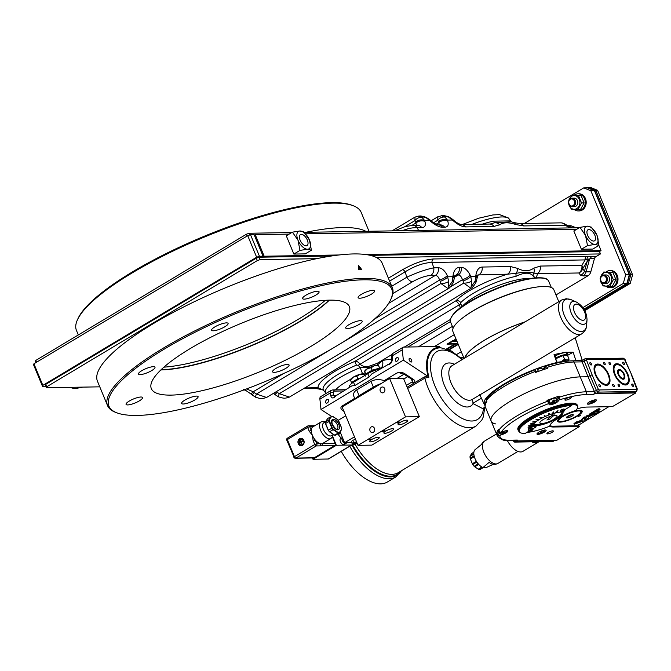 <?xml version="1.0" encoding="UTF-8"?>
<svg xmlns="http://www.w3.org/2000/svg" width="671" height="671" viewBox="0 0 671 671"><rect width="100%" height="100%" fill="white"/><g stroke="black" fill="none" stroke-linecap="round" stroke-linejoin="round"><path stroke-width="1.01" d="M397.056 361.107A2.063 1.317 119.9 0 1 395.848 361.224A2.063 1.317 119.9 0 1 395.739 358.784A2.063 1.317 119.9 0 1 397.903 357.651A2.063 1.317 119.9 0 1 398.339 359.295A2.063 1.317 119.9 0 1 397.056 361.107M335.919 395.445L333.697 395.479A2.139 1.241 173.8 0 0 330.677 395.605L330.384 392.887A5.351 2.718 -120.9 0 1 331.206 390.354L320.721 396.645A5.351 2.718 59.1 0 0 319.899 399.178L321.015 409.495L403.363 360.142L402.248 349.826A5.351 2.718 -120.9 0 1 403.07 347.293A5.351 2.718 -120.9 0 1 403.833 347.083L439.346 346.496L440.772 347.846L439.84 347.31A43.54 22.076 -120.9 0 0 427.989 376.381L403.363 360.142M390.329 363.254L371.877 373.873L369.134 376.968L367.775 373.697L353.525 382.235A10.711 2.592 157.5 0 0 349.65 386.228L349.968 387.008M343.351 390.967L334.351 391.118A3.212 1.627 -120.9 0 0 333.403 392.761L333.697 395.479L334.896 396.469L351.847 385.875L354.884 385.506L369.134 376.968M327.255 402.935A2.063 1.317 119.9 0 1 326.047 403.053A2.063 1.317 119.9 0 1 325.938 400.612A2.063 1.317 119.9 0 1 328.102 399.48A2.063 1.317 119.9 0 1 328.538 401.124A2.063 1.317 119.9 0 1 327.255 402.935M379.979 369.016A10.711 2.592 157.5 0 0 367.775 373.697M574.602 360.78L575.743 360.134A53.546 12.95 -22.5 0 1 579.476 360.696M537.765 369.855A2.139 0.52 -22.5 0 1 538.536 369.05A2.139 0.52 -22.5 0 1 540.532 368.22A2.139 0.52 -22.5 0 1 541.723 368.211A2.139 0.52 -22.5 0 1 541.732 368.253M484.688 405.099A53.546 12.95 -22.5 0 1 484.336 404.563A53.546 12.95 -22.5 0 1 505.456 383.225A53.546 12.95 -22.5 0 1 556.855 362.525L556.066 363.254M556.855 362.525L554.036 354.64A54.284 13.135 157.5 0 1 562.633 352.929L562.608 352.669A54.309 13.143 157.5 0 1 566.676 352.158L566.81 352.401A54.284 13.135 157.5 0 1 573.185 352.225L575.743 360.134M575.248 338.117L575.106 337.815A55.903 13.521 -22.5 0 1 575.248 338.117A55.903 13.521 -22.5 0 1 575.45 338.603L582.143 360.033M470.354 354.699L561.577 300.038A19.677 9.973 59.1 0 0 563.137 322.046A19.677 9.973 59.1 0 0 581.807 333.797L472.183 399.488A19.677 9.973 59.1 0 1 453.512 387.737A19.677 9.973 59.1 0 1 451.952 365.729L470.866 354.397M479.723 394.548L484.336 404.563M465.037 357.886A54.351 13.152 -22.5 0 1 466.53 354.816A54.351 13.152 -22.5 0 1 525.091 321.904M485.318 406.978L482.634 408.58L473.122 403.615L472.434 399.337M341.262 451.34A46.853 23.753 59.1 0 0 387.293 482.046L395.806 476.938L401.602 470.656M481.208 398.339L472.904 403.313M567.339 355.513L573.185 352.225M562.633 352.929A9.209 2.231 157.5 0 0 554.598 356.226M567.003 354.456A9.209 2.231 157.5 0 0 567.758 352.921A9.209 2.231 157.5 0 0 566.81 352.401M566.903 354.221A9.209 2.231 157.5 0 0 567.691 352.803M321.015 409.495L331.382 416.288M440.319 347.679L440.772 347.846A42.793 21.698 59.1 0 0 428.886 377.236L424.86 378.125L407.666 388.434M411.214 362.03A2.063 1.048 -120.9 0 1 409.411 360.461A2.063 1.048 -120.9 0 1 409.385 358.415A2.063 1.048 -120.9 0 1 411.34 359.648A2.063 1.048 -120.9 0 1 411.508 361.954A2.063 1.048 -120.9 0 1 411.214 362.03M428.886 377.236L427.989 376.389M355.018 399.203L353.927 396.569C352.98 393.944 353.911 391.73 356.712 389.926L370.962 381.38C374.871 379.316 379.291 379.065 384.24 380.633L396.158 373.487L397.618 372.799L400.377 372.757M380.969 383.661A10.711 2.592 157.5 0 0 373.344 387.133L359.094 395.672A10.711 2.592 157.5 0 0 355.227 399.086M386.454 380.365A10.711 2.592 157.5 0 0 384.24 380.633M391.453 356.93C391.277 355.194 391.789 353.994 392.971 353.34A5.351 2.718 59.1 0 0 392.149 355.882A2.139 1.241 -6.2 0 0 391.453 356.93L391.747 359.648A2.139 1.241 -6.2 0 1 392.443 358.591C392.141 362.701 390.455 364.697 387.377 364.588M389.851 363.43L389.817 363.439C391.059 362.634 391.705 361.367 391.747 359.648M411.021 378.771L412.564 381.573A2.139 1.359 46.3 0 0 414.158 383.032L407.171 387.251M343.703 405.989L342.193 406.014L342.185 406.903M412.564 381.573L412.162 379.509A2.139 1.275 -56.8 0 0 413.42 379.392C414.997 380.474 415.24 381.69 414.158 383.032L424.131 377.052L427.519 375.97M398.809 372.573L397.618 372.799M398.792 372.573L404.571 374.544A2.139 1.275 -56.8 0 0 405.838 374.426L413.42 379.392M342.193 406.014L354.665 398.348M334.259 396.695L335.139 396.1M558.792 301.707L553.843 289.755A54.619 13.21 157.5 0 0 519.497 290.946A54.619 13.21 157.5 0 0 466.16 315.362A54.619 13.21 157.5 0 0 452.925 331.558L464.072 358.465M525.351 321.745A54.619 13.21 157.5 0 0 478.129 344.265A54.619 13.21 157.5 0 0 464.777 358.046M586.831 187.838L587.452 187.469L594.581 190.379L629.583 274.867L627.217 283.472L584.055 309.339M584.793 310.648L630.22 283.422L632.585 274.816L597.593 190.329L590.455 187.419L588.652 187.444L595.789 190.363L587.452 187.469M597.593 190.329L595.789 190.363L630.782 274.842L595.789 190.363L594.581 190.379M632.585 274.816L630.782 274.842L628.417 283.456L630.782 274.842L629.583 274.867M630.22 283.422L628.417 283.456L584.357 309.851L628.417 283.456L627.217 283.472M567.263 355.513A7.926 1.921 157.5 0 0 567.263 355.093L566.467 353.172A7.926 1.921 -22.5 0 0 555.102 356.041L555.898 357.962L556.704 357.945M567.263 355.093A7.926 1.921 157.5 0 0 555.898 357.962M554.699 356.511L555.294 356.494M555.915 358.423L555.387 358.431M577.882 209.62L571.247 209.109L568.262 201.904L571.91 195.211L578.553 195.731L581.539 202.936L577.882 209.62L580.465 209.578L584.114 202.894L581.539 202.936M584.114 202.894L581.136 195.689L571.91 195.211M581.136 195.689L578.553 195.731M571.969 198.18L574.158 198.146A4.286 3.548 89 0 1 577.672 201.426A4.286 3.548 89 0 1 575.827 206.274A4.286 3.548 89 0 1 574.309 206.71L572.111 206.752A4.286 3.548 -91 0 0 575.584 202.407A4.286 3.548 -91 0 0 571.969 198.18A4.286 3.548 -91 0 0 568.874 204.361A4.286 3.548 -91 0 0 572.111 206.752M568.698 203.875A6.853 5.67 -91 0 0 576.775 208.572A6.853 5.67 -91 0 0 577.63 196.964A6.853 5.67 -91 0 0 568.656 201.174M463.619 357.391L461.195 357.425L463.745 357.685M463.795 357.802A6.853 5.67 -91 0 0 461.388 358.272M600.822 280.855A3.565 2.952 -91 0 0 603.523 282.843A3.565 2.952 -91 0 0 606.408 279.228A3.565 2.952 -91 0 0 603.397 275.714A3.565 2.952 -91 0 0 600.822 280.855M600.688 281.166A4.286 3.548 -91 0 0 603.925 283.556A4.286 3.548 -91 0 0 607.398 279.211A4.286 3.548 -91 0 0 603.783 274.984A4.286 3.548 -91 0 0 600.688 281.166M600.805 280.864A3.59 2.969 89 0 1 603.397 275.689A3.59 2.969 89 0 1 606.425 279.228A3.59 2.969 89 0 1 603.523 282.86A3.59 2.969 89 0 1 600.805 280.864M565.871 355.538A6.492 1.568 157.5 0 0 556.301 358.18A6.492 1.568 157.5 0 0 555.487 358.7M555.529 358.817L563.044 355.588L567.557 355.513L569.05 359.128L568.471 360.931M556.964 363.036L557.131 362.323L561.233 361.728A6.962 1.686 157.5 0 0 559.673 362.441M555.638 358.708L557.131 362.323M561.233 361.728L564.537 359.203L567.196 360.126A6.962 1.686 157.5 0 0 561.233 361.728M563.044 355.588L564.537 359.203M568.555 360.755L568.438 361.023A6.962 1.686 157.5 0 0 568.438 361.023A6.962 1.686 157.5 0 0 567.196 360.126L569.05 359.128M569.008 204.051A3.565 2.952 -91 0 0 571.709 206.039A3.565 2.952 -91 0 0 574.594 202.424A3.565 2.952 -91 0 0 571.591 198.91A3.565 2.952 -91 0 0 569.008 204.051A3.59 2.969 89 0 1 571.583 198.884A3.59 2.969 89 0 1 574.611 202.424A3.59 2.969 89 0 1 571.709 206.056A3.59 2.969 89 0 1 568.991 204.059M610.367 272.535L613.353 279.74L609.696 286.425L603.053 285.913L600.075 278.7L603.724 272.015L612.942 272.493L603.724 272.015M609.696 286.425L612.279 286.383L615.928 279.698L612.942 272.493M613.353 279.74L615.928 279.698M603.783 274.984L605.972 274.951A4.286 3.548 89 0 1 609.587 279.178A4.286 3.548 89 0 1 606.114 283.514L603.925 283.556M600.511 280.671A6.853 5.67 -91 0 0 607.725 285.796A6.853 5.67 -91 0 0 611.306 276.712A6.853 5.67 -91 0 0 603.497 273.089A6.853 5.67 -91 0 0 600.461 277.979M609.813 270.598L610.778 270.589A8.564 7.087 89 0 1 617.253 275.353A8.564 7.087 89 0 1 611.063 287.716L610.098 287.733A8.564 7.087 -91 0 0 616.288 275.37A8.564 7.087 -91 0 0 609.813 270.598A8.564 7.087 -91 0 0 606.064 271.973M605.93 286.19A8.564 7.087 -91 0 0 610.098 287.733M574.124 209.386A8.564 7.087 -91 0 0 578.285 210.929A8.564 7.087 -91 0 0 585.229 202.248A8.564 7.087 -91 0 0 577.999 193.802A8.564 7.087 -91 0 0 574.25 195.177M577.999 193.802L578.964 193.785A8.564 7.087 89 0 1 586.194 202.231A8.564 7.087 89 0 1 579.249 210.912L578.285 210.929M541.371 430.967L541.103 431.629A3.607 0.872 -22.5 0 1 540.927 431.696M542.394 430.589L541.547 432.652L541.103 431.629M543.2 430.346A3.506 0.847 -22.5 0 1 544.634 430.48A3.506 0.847 -22.5 0 1 541.547 432.652M541.203 431.034L540.365 433.063A3.506 0.847 -22.5 0 1 538.159 433.156A3.506 0.847 -22.5 0 1 538.167 432.921A3.506 0.847 -22.5 0 1 539.081 432.049M549.063 414.921A16.599 4.018 -22.5 0 1 552.099 413.873L553.776 411.96A21.958 5.309 157.5 0 0 553.39 412.078L553.365 412.028A21.958 5.309 -22.5 0 1 553.751 411.91L553.776 411.96M552.124 413.915L553.39 412.078M552.099 413.873L553.365 412.028M544.215 415.575L545.188 416.574L545.573 416.397L544.609 415.408A21.958 5.309 157.5 0 0 544.215 415.575L544.198 415.534A21.958 5.309 -22.5 0 1 544.592 415.357L545.557 416.356A16.599 4.018 -22.5 0 1 548.635 415.081L549.213 413.529A21.958 5.309 157.5 0 0 548.811 413.68L548.794 413.63A21.958 5.309 -22.5 0 1 549.188 413.479L549.213 413.529M548.66 415.131L548.811 413.68M548.635 415.081L548.794 413.63M539.845 417.681L541.883 418.167L540.205 417.496A21.958 5.309 157.5 0 0 539.845 417.681L539.82 417.63A21.958 5.309 -22.5 0 1 540.189 417.446L542.227 417.932A16.599 4.018 -22.5 0 1 545.146 416.532M535.911 419.878L538.922 419.828L536.23 419.685A21.958 5.309 157.5 0 0 535.911 419.878L535.894 419.828A21.958 5.309 -22.5 0 1 536.204 419.635L539.216 419.585A16.599 4.018 -22.5 0 1 541.807 418.142M532.623 422.051L536.448 421.472L532.875 421.866A21.958 5.309 157.5 0 0 532.623 422.051L532.606 422.009A21.958 5.309 -22.5 0 1 532.858 421.824L536.674 421.237A16.599 4.018 -22.5 0 1 538.821 419.828M530.149 424.106L534.762 422.847L530.325 423.938A21.958 5.309 157.5 0 0 530.149 424.106L530.124 424.055A21.958 5.309 -22.5 0 1 530.308 423.887L534.745 422.797A16.599 4.018 -22.5 0 1 536.339 421.489M528.614 425.917L533.437 424.382L528.706 425.775A21.958 5.309 157.5 0 0 528.614 425.917L528.589 425.867A21.958 5.309 -22.5 0 1 528.681 425.724L533.512 424.189A16.599 4.018 -22.5 0 1 534.493 423.04M532.875 428.819L536.188 426.831A16.599 4.018 -22.5 0 1 533.462 426.27L528.538 428.408L533.378 426.194A16.599 4.018 -22.5 0 1 533.118 425.833A16.599 4.018 -22.5 0 1 533.051 425.506L528.094 427.293A21.958 5.309 157.5 0 0 528.094 427.402L528.077 427.352A21.958 5.309 -22.5 0 1 528.077 427.242L533.051 425.339A16.599 4.018 -22.5 0 1 533.378 424.407M533.068 425.506L528.094 427.402M528.538 428.408A21.958 5.309 157.5 0 0 528.622 428.484L533.479 426.311M552.552 413.73A16.599 4.018 -22.5 0 1 555.378 412.942L558.062 410.778A21.958 5.309 157.5 0 0 557.71 410.862L557.693 410.811A21.958 5.309 -22.5 0 1 558.046 410.727L558.062 410.778M555.395 412.992L557.71 410.862M555.378 412.942L557.693 410.811M555.823 412.833A16.599 4.018 -22.5 0 1 560.73 412.12L560.839 412.061M571.818 405.477A31.596 7.641 157.5 0 0 537.723 415.961A31.596 7.641 157.5 0 0 519.27 431.57L518.876 430.606A31.596 7.641 -22.5 0 1 537.32 415.005A31.596 7.641 -22.5 0 1 571.424 404.521L571.818 405.477L564.546 409.838M519.27 431.57A31.596 7.641 157.5 0 0 525.099 433.474L529.159 431.042M533.059 425.305A16.599 4.018 157.5 0 0 535.785 425.875L536.188 426.831M499.149 432.359L496.691 433.567A53.546 12.95 -22.5 0 1 498.36 429.507L500.172 432.191A2.139 1.963 33.1 0 0 501.237 432.141A51.407 12.439 -22.5 0 1 549.138 403.439L549.037 404.387A4.982 1.208 157.5 0 0 549.054 404.554A4.982 1.208 157.5 0 0 553.332 404.059A4.982 1.208 157.5 0 0 558.146 401.216L558.918 400.033A51.407 12.439 -22.5 0 1 585.607 394.64A2.139 1.77 -91 0 0 586.395 391.772L580.239 376.892L588.039 376.758L580.239 376.892A53.546 12.95 157.5 0 0 522.441 394.657A53.546 12.95 157.5 0 0 491.172 421.103A53.546 12.95 -22.5 0 1 522.441 394.657A53.546 12.95 -22.5 0 1 580.239 376.892L574.074 362.005L581.832 361.879L580.876 360.05L582.705 360.025M495.575 423.904A53.546 12.95 -22.5 0 1 491.172 421.103L485.007 406.223L484.63 403.657L485.099 402.424A2.139 2.063 -173.7 0 1 485.98 401.803L486.701 401.535M542.134 369.226A4.982 1.208 157.5 0 0 544.231 367.616L545.003 366.433A2.139 0.688 72.4 0 1 545.146 366.307A2.139 0.688 72.4 0 1 545.338 366.324L547.251 367.322L547.645 368.278A53.546 12.95 157.5 0 0 535.466 372.514L535.223 369.83M484.764 404.764L485.158 405.729A53.546 12.95 -22.5 0 1 486.827 401.661L486.425 400.704C490.644 393.332 514.212 379.207 535.064 371.558M535.97 371.248A4.982 1.208 157.5 0 0 538.176 370.87M579.811 360.696L580.876 360.05M486.207 400.352L486.324 399.287C494.225 389.289 510.53 379.442 535.257 369.746M547.251 367.322C558.197 363.942 567.138 362.172 574.074 362.005A2.139 1.77 89 0 0 572.455 360.813L580.214 360.688A2.139 1.77 89 0 1 581.832 361.879M582.537 360.126L581.12 360.151M531.105 430.891A3.623 3.003 89 0 1 530.887 430.967A3.623 3.003 89 0 1 530.576 431.034A3.649 2.047 -91.6 0 1 530.434 431.067A3.665 3.665 0 0 1 529.042 431.017A2.248 0.545 -22.5 0 1 528.865 430.899L528.438 429.868A2.248 0.545 -22.5 0 1 529.251 429.029A2.248 0.545 -22.5 0 1 531.348 428.148A2.248 0.545 -22.5 0 1 532.598 428.14L533.026 429.18A2.248 0.545 -22.5 0 1 532.984 429.39A3.665 3.665 0 0 1 532.036 430.405A3.649 3.103 42.3 0 1 531.407 430.748A3.623 1.837 -120.9 0 1 531.197 430.866A3.623 1.837 -120.9 0 1 531.105 430.891L530.862 430.304M528.865 430.899A2.248 0.545 -22.5 0 1 529.679 430.061A2.248 0.545 -22.5 0 1 531.776 429.18A2.248 0.545 -22.5 0 1 533.026 429.18M531.726 430.01L531.902 430.421A3.623 1.837 59.1 0 0 532.204 430.27A3.649 3.103 42.3 0 1 532.036 430.405M530.392 430.623L530.509 430.908A3.623 1.837 -120.9 0 1 530.09 430.774A3.649 2.357 -60.9 0 0 530.493 430.564A3.649 2.357 -60.9 0 0 530.878 430.296A3.623 1.837 59.1 0 0 531.298 430.43A3.623 3.003 -91 0 0 531.717 430.002A3.649 1.3 33.3 0 0 532.313 429.994A3.623 3.003 89 0 1 531.902 430.421M530.576 431.034L530.568 430.522M530.434 431.067A3.649 2.047 -91.6 0 1 529.973 431.05A3.623 3.003 -91 0 0 530.509 430.908M550.262 403.615A3.506 0.847 -22.5 0 1 550.27 403.38A3.506 0.847 -22.5 0 1 553.34 401.409L552.468 403.523A3.506 0.847 -22.5 0 1 550.262 403.615L549.004 401.216A3.749 0.906 -22.5 0 1 549.012 400.964A3.749 0.906 -22.5 0 1 552.56 398.75A3.749 0.906 -22.5 0 1 555.932 398.348L556.737 400.939A3.506 0.847 -22.5 0 1 553.65 403.112L553.206 402.088A3.607 0.872 -22.5 0 1 553.03 402.155M553.34 401.409L552.912 400.319A3.607 0.872 -22.5 0 1 554.095 399.908L553.206 402.088M554.095 399.908L554.523 400.998L553.65 403.112M554.523 400.998A3.506 0.847 -22.5 0 1 556.737 400.939M562.726 411.935A16.188 3.917 -22.5 0 1 563.019 412.321A16.188 3.917 -22.5 0 1 553.558 420.323A16.188 3.917 -22.5 0 1 536.095 425.691A16.188 3.917 -22.5 0 1 533.168 424.835M582.621 419.207L581.958 420.834L574.309 424.189L573.973 423.376L581.623 420.012L582.285 418.385L585.062 416.725L585.397 417.547L582.621 419.207L582.285 418.385M598.23 408.832L589.104 414.301L589.448 415.114L598.574 409.645L598.23 408.832L599.723 408.807L600.059 409.62L596.477 411.768L599.195 411.726L598.859 410.912L597.886 410.929M608.798 406.71L577.555 425.783L553.223 426.186L553.558 426.999L579.291 426.639L556.896 440.235L515.932 440.914L517.358 440.059A2.139 1.77 89 0 1 516.595 440.285L508.836 440.411C504.785 441.275 500.952 439.799 497.337 435.991L497.094 434.523L498.813 435.521A2.139 2.063 -173.7 0 0 499.895 435.404L503.149 434.179A4.982 1.208 -22.5 0 0 507.897 430.916A4.982 1.208 -22.5 0 0 504.391 431.143L501.237 432.141M549.851 425.632A22.487 5.443 157.5 0 0 553.223 426.186M586.362 415.945L585.028 419.199L585.372 420.012L586.706 416.758L586.362 415.945L589.356 414.904M595.018 412.933L593.86 413.336M580.449 415.483L578.268 416.565L580.449 415.483M559.991 422.126A13.336 3.229 -22.5 0 1 557.534 421.321A13.336 3.229 -22.5 0 1 568.614 413.244A13.336 3.229 -22.5 0 1 582.168 411.122A13.336 3.229 -22.5 0 1 574.384 417.706A13.336 3.229 -22.5 0 1 559.991 422.126M556.167 399.111A4.982 1.208 157.5 0 0 556.955 398.339L559.178 396.125A53.546 12.95 157.5 0 0 546.991 400.361L547.972 400.235L548.979 402.675M594.8 393.651L594.162 391.638A2.139 1.77 89 0 1 593.374 394.506L594.8 393.651L635.756 392.971L612.355 406.643L586.815 407.071A22.487 5.443 157.5 0 0 577.077 408.849M519.203 431.419A31.797 7.691 157.5 0 1 547.15 410.593A31.797 7.691 157.5 0 1 577.245 408.505A31.797 7.691 157.5 0 1 576.003 410.409A22.487 5.443 157.5 0 0 549.767 426.135A22.487 5.443 157.5 0 0 553.558 426.999M577.614 405.938L577.278 405.125A32.124 7.767 157.5 0 0 544.626 410.233A32.124 7.767 157.5 0 0 517.928 429.708L518.264 430.522A32.124 7.767 -22.5 0 1 544.969 411.055A32.124 7.767 -22.5 0 1 577.614 405.938A32.124 7.767 -22.5 0 1 577.421 408.119A32.124 7.767 -22.5 0 1 577.328 408.312M570.719 397.081A3.481 0.839 157.5 0 0 567.356 398.046A3.481 0.839 157.5 0 0 564.957 399.715A3.481 0.839 157.5 0 0 568.471 399.396A3.481 0.839 157.5 0 0 571.18 397.14A3.481 0.839 157.5 0 0 570.719 397.081M552.711 430.824A3.481 0.839 157.5 0 0 549.348 431.788A3.481 0.839 157.5 0 0 546.949 433.458A3.481 0.839 157.5 0 0 550.463 433.139A3.481 0.839 157.5 0 0 553.172 430.883A3.481 0.839 157.5 0 0 552.711 430.824M595.571 399.815A4.957 1.199 157.5 0 0 590.228 401.451A4.957 1.199 157.5 0 0 587.335 403.9A4.957 1.199 157.5 0 0 592.367 403.112A4.957 1.199 157.5 0 0 596.485 400.109A4.957 1.199 157.5 0 0 595.571 399.815M545.213 429.994A4.957 1.199 157.5 0 0 539.87 431.638A4.957 1.199 157.5 0 0 536.976 434.078A4.957 1.199 157.5 0 0 542.009 433.29A4.957 1.199 157.5 0 0 546.127 430.287A4.957 1.199 157.5 0 0 545.213 429.994M526.76 432.476A31.797 7.691 157.5 0 0 549.767 426.135M519.287 431.621A32.124 7.767 -22.5 0 1 518.264 430.522M599.195 411.726L597.24 412.9L594.514 412.942L590.933 415.089L589.448 415.114M598.574 409.645L600.059 409.62M574.309 424.189L584.064 420.792L585.397 417.547M581.958 420.834L581.623 420.012M577.085 422.529L576.741 421.715M586.706 416.758L596.452 413.37L596.267 412.917M596.452 413.37L588.811 416.725L588.14 418.352L585.372 420.012M549.138 403.439L547.393 401.317C526.542 408.966 502.973 423.091 498.754 430.463L498.914 431.034M594.162 391.638L586.395 391.772C579.467 391.931 570.526 393.701 559.58 397.081L559.044 399.421A2.139 0.688 72.4 0 1 558.918 400.033M549.063 402.894L547.972 400.235M548.693 401.971A4.982 1.208 157.5 0 0 549.381 401.921M515.479 440.302L515.932 440.914M561.023 421.514A11.944 2.885 -22.5 0 1 559.446 421.313A11.944 2.885 -22.5 0 1 568.748 413.554A11.944 2.885 -22.5 0 1 580.809 412.464A11.944 2.885 -22.5 0 1 572.581 418.184A11.944 2.885 -22.5 0 1 561.023 421.514M559.446 421.313L557.71 420.658A13.336 3.229 -22.5 0 1 557.551 420.583M581.64 410.61A13.336 3.229 -22.5 0 1 581.572 410.778L580.809 412.464M571.457 414.737A2.357 0.57 -22.5 0 1 567.716 416.305A2.357 0.57 -22.5 0 1 567.666 416.305M567.473 416.448A2.676 0.646 -22.5 0 1 567.44 416.448A2.676 0.646 -22.5 0 0 571.717 414.678M567.079 417.882A3.749 0.906 -22.5 0 1 566.408 417.404A3.749 0.906 -22.5 0 1 569.503 415.383A3.749 0.906 -22.5 0 1 573.118 414.628A3.749 0.906 -22.5 0 1 571.524 416.431A3.749 0.906 -22.5 0 1 567.079 417.882M635.756 392.971L635.462 392.065M594.875 393.365L635.714 392.686M553.768 415.5A9.268 2.239 -22.5 0 1 552.384 420.08A9.268 2.239 -22.5 0 1 546.11 422.68L543.996 423.326A15.265 3.691 -22.5 0 1 541.245 424.08A15.265 3.691 -22.5 0 1 533.755 423.862M561.946 412.17L561.929 412.111A15.265 3.691 -22.5 0 1 561.946 412.17A15.265 3.691 -22.5 0 1 554.33 419.048L552.384 420.08M546.11 422.68A9.268 2.239 -22.5 0 1 544.433 423.133A9.268 2.239 -22.5 0 1 540.516 421.581A9.268 2.239 -22.5 0 1 551.076 416.137L546.966 420.08M553.147 413.546L551.076 416.137M551.185 415.928L553.852 415.424L554.263 413.235M553.248 413.521L551.235 416.003M551.21 416.054L547.125 419.761M553.852 415.424L549.775 419.165L547.142 419.794M591.73 400.788L591.461 401.451A3.607 0.872 -22.5 0 1 591.285 401.518M592.753 400.411L591.914 402.474L591.461 401.451M593.558 400.168A3.506 0.847 -22.5 0 1 595.001 400.302A3.506 0.847 -22.5 0 1 591.914 402.474M591.562 400.855L590.732 402.885A3.506 0.847 -22.5 0 1 588.526 402.977A3.506 0.847 -22.5 0 1 588.526 402.743A3.506 0.847 -22.5 0 1 589.448 401.87M502.982 431.587L502.109 433.701A3.506 0.847 -22.5 0 1 499.903 433.802L498.645 431.394A3.749 0.906 -22.5 0 1 498.654 431.143A3.749 0.906 -22.5 0 1 498.847 430.857M503.141 431.537L502.847 432.267A3.607 0.872 -22.5 0 1 502.671 432.334M504.139 431.218L503.292 433.29L502.847 432.267M504.844 431A3.506 0.847 -22.5 0 1 506.379 431.118A3.506 0.847 -22.5 0 1 503.292 433.29M499.903 433.802A3.506 0.847 -22.5 0 1 499.912 433.558A3.506 0.847 -22.5 0 1 502.973 431.587M562.784 411.91A3.623 3.003 89 0 1 562.558 411.986A3.623 3.003 89 0 1 562.248 412.061A3.649 2.047 -91.6 0 1 562.105 412.086A3.665 3.665 0 0 1 560.721 412.036A2.248 0.545 -22.5 0 1 560.545 411.919L560.109 410.887A2.248 0.545 -22.5 0 1 560.922 410.048A2.248 0.545 -22.5 0 1 563.019 409.167A2.248 0.545 -22.5 0 1 564.269 409.159L564.697 410.199A2.248 0.545 -22.5 0 1 564.655 410.409A3.665 3.665 0 0 1 563.707 411.424A3.649 3.103 42.3 0 1 563.086 411.768A3.623 1.837 -120.9 0 1 562.868 411.885A3.623 1.837 -120.9 0 1 562.784 411.91L562.541 411.323A3.623 1.837 59.1 0 0 562.969 411.449A3.623 3.003 -91 0 0 563.388 411.029L563.573 411.44A3.623 1.837 59.1 0 0 563.875 411.289A3.649 3.103 42.3 0 1 563.707 411.424M560.545 411.919A2.248 0.545 -22.5 0 1 561.359 411.08A2.248 0.545 -22.5 0 1 563.455 410.199A2.248 0.545 -22.5 0 1 564.697 410.199M563.388 411.029A3.649 1.3 33.3 0 0 563.984 411.013A3.623 3.003 89 0 1 563.573 411.44M562.063 411.642L562.181 411.927A3.623 1.837 -120.9 0 1 561.761 411.793A3.649 2.357 -60.9 0 0 562.164 411.583A3.649 2.357 -60.9 0 0 562.55 411.315M562.248 412.061L562.239 411.541M562.105 412.086A3.649 2.047 -91.6 0 1 561.652 412.069A3.623 3.003 -91 0 0 562.181 411.927M533.864 441.778L533.118 442.223L532.665 441.795M533.118 442.223A15.265 7.733 59.1 0 0 537.848 442.114L538.545 441.703M615.164 374.46A10.786 5.469 59.1 0 0 623.057 383.544A10.786 5.469 59.1 0 0 628.467 380.189A10.786 5.469 59.1 0 0 619.501 365.217A10.786 5.469 59.1 0 0 615.164 374.46M624.29 374.309A5.46 2.768 -120.9 0 1 624.03 379.048A5.46 2.768 -120.9 0 1 618.847 375.785A5.46 2.768 -120.9 0 1 618.419 369.671A5.46 2.768 -120.9 0 1 624.29 374.309M624.835 359.547L631.445 374.292L624.34 359.077L586.387 359.715A1.61 1.325 89 0 0 584.6 358.985A2.139 1.082 59.1 0 0 584.298 359.069A2.139 1.082 59.1 0 0 584.173 360.881L590.019 375.575L588.039 376.758L594.363 391.445A2.139 1.082 59.1 0 0 596.343 393.298L634.296 392.661A2.139 1.082 -120.9 0 0 634.607 392.577A2.139 1.082 -120.9 0 0 634.825 392.35M588.039 376.758L582.193 362.063A2.139 1.082 -120.9 0 1 582.319 360.26L585.171 358.817L623.133 358.188A1.61 1.325 89 0 1 624.34 359.077M614.561 374.468A11.86 6.014 59.1 0 0 627.318 384.533A11.86 6.014 59.1 0 0 626.378 371.264A11.86 6.014 59.1 0 0 615.122 364.185A11.86 6.014 59.1 0 0 614.561 374.468M624.03 364.479A1.308 0.663 59.1 0 0 624.223 364.428A1.308 0.663 59.1 0 0 624.114 362.961A1.308 0.663 59.1 0 0 622.873 362.172A1.308 0.663 59.1 0 0 622.889 363.481A1.308 0.663 59.1 0 0 624.03 364.479M610.316 364.705A1.308 0.663 59.1 0 0 610.509 364.655A1.308 0.663 59.1 0 0 610.4 363.187A1.308 0.663 59.1 0 0 609.159 362.407A1.308 0.663 59.1 0 0 609.176 363.707A1.308 0.663 59.1 0 0 610.316 364.705M608.698 374.569A11.86 6.014 -120.9 0 1 608.136 384.852A11.86 6.014 -120.9 0 1 596.88 377.773A11.86 6.014 -120.9 0 1 595.94 364.504A11.86 6.014 -120.9 0 1 608.698 374.569M591.134 365.024A1.308 0.663 -120.9 0 1 589.985 364.026A1.308 0.663 -120.9 0 1 589.968 362.726A1.308 0.663 -120.9 0 1 591.218 363.506A1.308 0.663 -120.9 0 1 591.319 364.974A1.308 0.663 -120.9 0 1 591.134 365.024M604.848 364.798A1.308 0.663 -120.9 0 1 603.699 363.799A1.308 0.663 -120.9 0 1 603.682 362.491A1.308 0.663 -120.9 0 1 604.932 363.279A1.308 0.663 -120.9 0 1 605.032 364.747A1.308 0.663 -120.9 0 1 604.848 364.798M632.124 384.013A1.308 0.663 -120.9 0 1 633.273 385.011A1.308 0.663 -120.9 0 1 633.29 386.311A1.308 0.663 -120.9 0 1 632.04 385.531A1.308 0.663 -120.9 0 1 631.939 384.064A1.308 0.663 -120.9 0 1 632.124 384.013M618.41 384.24A1.308 0.663 -120.9 0 1 619.559 385.238A1.308 0.663 -120.9 0 1 619.576 386.546A1.308 0.663 -120.9 0 1 618.327 385.758A1.308 0.663 -120.9 0 1 618.226 384.29A1.308 0.663 -120.9 0 1 618.41 384.24M599.22 384.558A1.308 0.663 59.1 0 0 599.035 384.609A1.308 0.663 59.1 0 0 599.144 386.077A1.308 0.663 59.1 0 0 600.386 386.865A1.308 0.663 59.1 0 0 600.369 385.557A1.308 0.663 59.1 0 0 599.22 384.558M612.942 384.332A1.308 0.663 59.1 0 0 612.749 384.382A1.308 0.663 59.1 0 0 612.858 385.85A1.308 0.663 59.1 0 0 614.099 386.639A1.308 0.663 59.1 0 0 614.082 385.33A1.308 0.663 59.1 0 0 612.942 384.332M626.907 384.743A11.86 6.014 59.1 0 0 628.4 381.245L628.467 380.189M619.501 365.217L618.536 364.789A11.86 6.014 59.1 0 0 614.745 364.454M608.094 374.577A10.786 5.469 -120.9 0 1 609.276 380.507A10.786 5.469 -120.9 0 1 602.256 382.965A10.786 5.469 -120.9 0 1 594.833 370.577A10.786 5.469 -120.9 0 1 600.31 365.544A10.786 5.469 -120.9 0 1 608.094 374.577M634.296 392.661L636.276 391.478L598.322 392.107A2.139 1.082 -120.9 0 1 596.343 390.262L590.019 375.575L592.107 374.846L586.387 359.715M609.276 380.507L609.209 381.564A11.86 6.014 -120.9 0 1 607.716 385.062M595.563 364.772A11.86 6.014 -120.9 0 1 599.346 365.108L600.31 365.544M624.173 376.733A4.395 2.223 -120.9 0 1 621.312 377.731A4.395 2.223 -120.9 0 1 618.293 372.69A4.395 2.223 -120.9 0 1 620.524 370.644A4.395 2.223 -120.9 0 1 623.686 374.317A4.395 2.223 -120.9 0 1 624.173 376.733L624.097 377.781A5.46 2.768 -120.9 0 1 623.594 379.216M618.058 369.973A5.46 2.768 -120.9 0 1 619.559 370.207L620.524 370.644M538.805 441.694A15.525 7.876 -120.9 0 1 537.991 442.34A15.525 7.876 -120.9 0 1 531.751 441.812M507.268 440.402A15.525 7.876 59.1 0 0 522.944 451.357L537.991 442.34M496.49 433.936L484.521 441.115A13.009 6.601 59.1 0 0 483.967 441.526A13.009 6.601 59.1 0 0 485.544 455.668A13.009 6.601 59.1 0 0 497.27 463.728A13.009 6.601 59.1 0 0 497.89 463.435L517.962 451.407M493.11 464.416L486.366 467.486L482.969 467.536L489.125 462.361A12.632 6.408 59.1 0 0 495.508 464.34L497.27 463.728M483.967 441.526L482.692 442.692A12.665 6.416 59.1 0 0 481.635 444.345L475.034 449.721A10.56 5.351 -120.9 0 1 475.185 449.595M482.969 467.536A10.56 5.351 -120.9 0 1 475.185 459.006A10.56 5.351 -120.9 0 1 475.034 449.721M472.149 453.21A2.139 1.082 59.1 0 0 471.99 453.269A2.139 1.082 59.1 0 0 471.805 453.453L470.195 455.903A2.139 1.082 59.1 0 0 470.044 456.406A9.1 4.613 59.1 0 0 470.145 458.226A2.139 1.082 59.1 0 0 470.354 458.972L472.342 463.77A2.139 1.082 59.1 0 0 472.745 464.508A9.1 4.613 59.1 0 0 474.154 466.311A2.139 1.082 59.1 0 0 474.707 466.806L478.306 469.163A2.139 1.082 59.1 0 0 478.859 469.39A9.1 4.613 59.1 0 0 480.168 469.373A2.139 1.082 59.1 0 0 480.327 469.306A2.139 1.082 59.1 0 0 480.461 469.197M474.154 466.311L478.113 463.938A2.139 1.082 59.1 0 0 478.666 464.433L478.817 464.533M478.113 463.938A9.1 4.613 -120.9 0 1 476.704 462.134L472.745 464.508M475.949 460.558L476.301 461.396A2.139 1.082 59.1 0 0 476.704 462.134M470.145 458.226L474.103 455.861A2.139 1.082 59.1 0 0 474.28 456.515M419.35 416.649L403.447 378.251L389.608 378.478L342.101 406.953L358.004 445.351L371.843 445.125L419.35 416.649L405.519 416.884L358.004 445.351M370.719 439.128L370.778 439.279C369.822 439.086 369.453 439.245 369.679 439.765L371.08 438.951M370.065 439.555L370.518 439.295L370.065 439.555M369 439.799L369.646 439.69M382.478 431.805L384.944 430.371L382.453 431.738M405.854 422.411A5.209 1.258 -22.5 0 1 400.998 424.449A5.209 1.258 -22.5 0 1 398.121 424.449A5.209 1.258 -22.5 0 1 402.449 421.296A5.209 1.258 -22.5 0 1 407.742 420.465A5.209 1.258 -22.5 0 1 405.854 422.411M391.604 430.95A5.209 1.258 -22.5 0 1 386.748 432.988A5.209 1.258 -22.5 0 1 383.862 432.996A5.209 1.258 -22.5 0 1 388.199 429.834A5.209 1.258 -22.5 0 1 393.491 429.004A5.209 1.258 -22.5 0 1 391.604 430.95M377.354 439.497A5.209 1.258 -22.5 0 1 372.497 441.535A5.209 1.258 -22.5 0 1 369.612 441.535A5.209 1.258 -22.5 0 1 373.94 438.381A5.209 1.258 -22.5 0 1 379.241 437.551A5.209 1.258 -22.5 0 1 377.354 439.497M397.718 422.495L397.76 422.604C398.817 421.799 399.32 421.665 399.27 422.193L397.903 422.663C396.888 423.107 396.905 423.166 397.937 422.847L397.039 422.898L397.693 422.562M399.01 422.218L398.339 422.504L399.01 422.218M398.926 422.034L397.903 422.663C396.888 423.107 396.905 423.166 397.937 422.847M357.131 443.237L353.374 443.296L352.879 442.248A3.607 0.872 -22.5 0 1 353.827 441.677L354.33 442.734L356.905 442.684M357.148 443.288A3.506 0.847 -22.5 0 1 353.198 444.538A3.506 0.847 -22.5 0 1 352.56 444.345A3.506 0.847 -22.5 0 1 353.374 443.296M354.087 442.223L352.879 442.248M354.33 442.734A3.506 0.847 -22.5 0 1 356.536 441.803M352.56 444.345L351.302 441.937A3.749 0.906 -22.5 0 1 355.479 439.253M341.128 438.255L338.285 434.607L338.234 433.651M340.356 432.485A7.926 4.018 59.1 0 0 340.566 433.047L340.717 433.407A7.926 4.018 59.1 0 0 340.969 433.969M338.285 434.607L340.574 433.231M340.096 431.847L344.6 442.734L354.473 436.821M343.216 439.379A3.212 1.627 59.1 0 0 343.644 440.419M346.051 442.709A3.212 1.627 59.1 0 0 346.706 442.701L344.6 442.734M346.043 443.422L344.148 444.563A3.481 1.761 -120.9 0 1 340.843 442.483A3.481 1.761 -120.9 0 1 340.566 438.591L342.428 437.475A3.481 1.761 59.1 0 0 342.764 441.384A3.481 1.761 59.1 0 0 346.043 443.422A3.481 1.761 59.1 0 0 346.488 442.843M346.739 442.692L345.909 443.195A3.212 1.627 -120.9 0 1 342.898 441.35A3.212 1.627 -120.9 0 1 342.529 437.735M351.654 442.617L346.706 442.701M345.766 415.794L338.226 420.306M373.344 432.267A2.944 2.432 89 0 1 372.296 432.569A2.944 2.432 89 0 1 369.813 429.666A2.944 2.432 89 0 1 372.204 426.681A2.944 2.432 89 0 1 374.611 428.937A2.944 2.432 89 0 1 373.344 432.267M383.586 392.577A2.944 2.432 89 0 1 382.545 392.879A2.944 2.432 89 0 1 380.054 389.977A2.944 2.432 89 0 1 382.445 386.991A2.944 2.432 89 0 1 384.86 389.247A2.944 2.432 89 0 1 383.586 392.577M389.608 378.478L405.519 416.884M397.828 422.47C396.813 422.915 396.821 422.973 397.861 422.663C396.821 422.973 396.813 422.915 397.828 422.47M369.981 439.362L370.442 439.102M379.157 368.907A7.138 1.728 157.5 0 0 372.48 370.409A7.138 1.728 157.5 0 0 366.693 374.066M380.105 368.941L378.612 365.636L379.534 368.169L372.128 370.157L365.729 373.999L366.106 374.695M379.534 368.169L379.979 368.983M378.612 365.636L374.401 365.712L371.13 367.742L367.498 368.622A7.498 1.812 -22.5 0 1 374.401 365.712A7.498 1.812 -22.5 0 1 377.253 365.234A7.498 1.812 -22.5 0 1 378.243 365.36L378.486 365.452M372.128 370.157L371.13 367.742M364.663 371.273L364.823 370.912A7.498 1.812 -22.5 0 1 367.498 368.622L364.798 371.466M365.729 373.999L364.73 371.583M366.207 374.636A7.867 1.904 -22.5 0 1 372.715 370.568A7.867 1.904 -22.5 0 1 380.021 368.991M360.26 378.201A7.138 1.728 157.5 0 0 352.434 382.604M360.671 377.949L357.878 378.704L351.478 382.537L351.881 383.284M365.292 376.146L364.361 374.183L360.151 374.25L356.871 376.288L353.24 377.161A7.498 1.812 -22.5 0 1 360.151 374.25A7.498 1.812 -22.5 0 1 362.994 373.772A7.498 1.812 -22.5 0 1 363.984 373.898L364.227 373.99M357.878 378.704L356.871 376.288M364.361 374.183L364.781 375.492M350.413 379.82L350.572 379.45A7.498 1.812 -22.5 0 1 353.24 377.161L350.547 380.004M351.478 382.537L350.472 380.121M351.864 383.326A7.867 1.904 -22.5 0 1 359.253 378.805M376.23 386.496A7.498 1.812 157.5 0 0 375.148 387.1A7.498 1.812 157.5 0 0 374.217 387.704M361.979 395.043A7.498 1.812 157.5 0 0 360.897 395.647A7.498 1.812 157.5 0 0 359.958 396.251M312.988 459.266L328.203 459.014L351.562 445.016L336.347 445.267L312.988 459.266L312.443 457.957M351.562 445.016A3.212 1.627 59.1 0 0 352.023 444.89L328.664 458.889A3.212 1.627 -120.9 0 1 328.203 459.014M352.023 444.89A3.212 1.627 59.1 0 0 352.476 444.194M332.699 436.477L336.347 445.267M332.455 436.955L335.156 443.472A1.61 1.325 89 0 1 334.561 445.619L314.288 457.765A1.61 1.325 89 0 1 313.718 457.932L295.374 458.243A1.61 1.325 -91 0 0 295.945 458.075L314.288 457.765M333.16 434.674L332.648 436.595L330.971 438.49L322.734 443.422A9.637 4.89 -120.9 0 1 322.122 443.682A9.637 4.89 -120.9 0 1 320.512 443.716A9.637 4.89 -120.9 0 1 315.244 440.008A9.637 4.89 -120.9 0 1 312.367 435.244L309.197 431.185L311.285 430.455A9.637 4.89 -120.9 0 1 312.82 426.89L321.057 421.95L323.481 421.363L325.452 421.816M334.561 445.619L316.217 445.93A1.61 1.325 -91 0 0 316.804 443.774L315.244 440.008L313.156 440.73L312.367 435.244A9.637 4.89 -120.9 0 1 311.285 430.455L309.725 426.689A1.61 1.325 -91 0 0 307.947 425.959A1.61 0.814 -120.9 0 0 307.712 426.018L287.44 438.163A1.61 0.814 -120.9 0 1 287.674 438.104M298.268 443.69A3.749 3.103 -91 0 0 301.103 445.779A3.749 3.103 -91 0 0 304.139 441.979A3.749 3.103 -91 0 0 300.977 438.28A3.749 3.103 -91 0 0 298.268 443.69M300.7 438.75A3.749 3.103 89 0 1 301.581 438.348M301.707 445.695A3.749 3.103 89 0 1 300.809 445.318M333.495 434.473L331.449 435.705A7.498 3.8 -120.9 0 1 323.388 429.339A7.498 3.8 -120.9 0 1 323.741 422.839L325.536 421.765M341.531 427.788L338.763 421.111A9.05 4.588 59.1 0 0 337.681 419.727L332.673 416.448A9.05 4.588 59.1 0 0 331.667 416.465L327.775 418.41L325.494 421.874A9.369 4.747 59.1 0 0 325.569 423.435L329.503 421.262L332.271 427.947A9.05 4.588 59.1 0 0 333.344 429.323L338.36 432.61A9.05 4.588 59.1 0 0 339.358 432.594L341.606 429.188A9.05 4.588 59.1 0 0 341.531 427.788L341.497 427.989M325.519 423.468A9.05 4.588 -120.9 0 1 325.469 422.235L328.975 419.786L331.256 416.322L331.667 416.465L328.975 419.786A9.369 4.747 -120.9 0 0 329.058 421.346L331.877 428.148L332.271 427.947M328.304 430.296L325.569 423.435L328.387 430.237A9.369 4.747 59.1 0 0 329.595 431.78L334.695 435.118A9.369 4.747 59.1 0 0 335.81 435.102L339.3 433.013A9.369 4.747 -120.9 0 1 338.176 433.03L338.36 432.61M329.545 431.805L334.695 435.118L338.176 433.03L333.076 429.692L333.344 429.323M329.595 431.78L333.076 429.692A9.369 4.747 -120.9 0 1 331.877 428.148L328.312 430.321A9.05 4.588 -120.9 0 0 329.386 431.696L329.595 431.78M339.417 432.837L341.606 429.188M332.673 416.448L332.38 416.305A9.369 4.747 -120.9 0 0 331.432 416.297M327.775 418.41L327.708 418.838L327.775 418.41M321.535 445.838A1.61 1.325 -91 0 0 322.122 443.682L335.156 443.472M319.924 445.863A1.61 1.325 -91 0 0 320.512 443.716L316.804 443.774L314.716 444.504L313.156 440.73M314.481 425.892A1.61 1.325 -91 0 0 313.827 425.699L314.825 425.682M313.399 426.546A1.61 1.325 -91 0 0 312.216 425.733L313.827 425.699M302.713 444.563A2.835 2.349 -91 0 0 303.946 441.359A2.835 2.349 -91 0 0 301.615 439.186A2.835 2.349 -91 0 0 300.608 439.48A2.835 2.349 -91 0 0 299.383 442.684A2.835 2.349 -91 0 0 301.707 444.856A2.835 2.349 -91 0 0 302.713 444.563M303.795 443.774A2.835 2.349 89 0 1 302.998 444.563A2.835 2.349 89 0 1 301.992 444.856A2.835 2.349 89 0 1 301.849 444.848M301.757 439.186A2.835 2.349 89 0 1 301.9 439.178A2.835 2.349 89 0 1 303.737 440.193M302 445.603A3.59 2.969 89 0 1 298.972 442.063A3.59 2.969 89 0 1 301.883 438.431M300.491 442.843A3.481 0.52 166.1 0 0 300.298 442.919A3.506 0.847 157.5 0 0 299.752 443.59A2.307 1.166 -120.9 0 1 299.434 442.826A3.506 0.847 -22.5 0 1 299.979 442.155A3.481 1.132 -31.5 0 1 300.13 441.979A3.405 1.803 -67.8 0 1 300.264 441.484A3.481 1.887 -109.5 0 1 300.239 440.746A3.145 0.763 -22.5 0 1 300.751 440.436A3.481 1.594 48.3 0 0 300.977 441.057A3.405 0.637 15.4 0 0 301.388 441.224A3.481 0.52 -13.9 0 1 301.673 441.141A3.506 0.847 -22.5 0 1 303.393 440.453A2.307 1.166 59.1 0 0 303.711 441.216A3.506 0.847 157.5 0 0 301.984 441.912A3.481 1.132 148.5 0 0 301.749 442.088A3.405 1.803 112.2 0 0 301.606 442.583A3.481 1.887 70.5 0 0 301.942 443.313A3.145 0.763 157.5 0 0 301.43 443.623A3.481 1.594 -131.7 0 1 300.902 443.011A3.405 0.637 -164.6 0 1 300.491 442.843L301.925 443.321M300.902 443.011L301.724 442.994M300.264 441.484L301.094 441.468L300.952 441.963L299.979 442.155M300.239 440.746L300.843 440.73M300.13 441.979L300.952 441.963M303.426 440.545L302.453 441.132M300.759 442.139L299.627 442.818L299.853 443.372M369 231.26L361.208 212.439A154.112 37.282 157.5 0 0 353.156 205.712L351.822 205.209A153.038 37.022 157.5 0 0 132.472 271.889A153.038 37.022 157.5 0 0 77.97 318.641L77.383 319.941A154.112 37.282 157.5 0 0 76.444 330.392L78.331 334.946M353.156 205.712A154.112 37.282 157.5 0 0 132.271 272.862A154.112 37.282 157.5 0 0 77.383 319.941M365.854 231.31A154.112 37.282 157.5 0 0 305.758 232.317M254.351 235.211L255.24 234.674L289.167 234.104M305.531 233.835L576.691 229.306M598.884 245.435L601.023 250.602L599.48 251.524L370.266 255.357M255.24 234.674L264.173 256.23L339.107 254.972M365.72 254.527L601.023 250.602M264.173 256.23L262.629 257.152L263.049 256.196L259.442 256.263L256.649 257.228L42.86 385.347L33.927 363.791L247.725 235.672L256.649 257.228M247.725 235.672L250.509 234.707L259.442 256.263M250.509 234.707L254.116 234.649L263.049 256.196M45.687 386.219L42.474 386.278L42.86 385.347M33.927 363.791L33.55 364.722L42.474 386.278M582.906 307.62L623.309 283.414L626.915 283.355L629.281 274.741L594.489 190.74L587.351 187.83L583.736 187.888L524.353 223.477M623.309 283.414L625.674 274.8L629.281 274.741M625.674 274.8L590.874 190.799L594.489 190.74M590.874 190.799L583.736 187.888M583.921 309.121L626.915 283.355M594.85 235.244A6.425 3.254 59.1 0 0 587.939 229.792A6.425 3.254 59.1 0 0 588.45 236.972A6.425 3.254 59.1 0 0 594.548 240.814A6.425 3.254 59.1 0 0 594.85 235.244M595.018 244.42A10.174 5.158 59.1 0 0 596.955 235.202A10.174 5.158 59.1 0 0 587.461 226.177A10.174 5.158 59.1 0 0 585.523 235.395A10.174 5.158 59.1 0 0 595.018 244.42L587.502 245.594L585.523 235.395L579.954 227.352L587.461 226.177L591.377 227.159L596.955 235.202L598.935 245.401L595.018 244.42M579.954 227.352L573.831 231.017L581.388 249.26L592.812 249.067L598.935 245.401M581.388 249.26L587.502 245.594M307.326 240.042A6.425 3.254 59.1 0 0 300.415 234.59A6.425 3.254 59.1 0 0 300.918 241.778A6.425 3.254 59.1 0 0 307.016 245.611A6.425 3.254 59.1 0 0 307.326 240.042M307.494 249.226A10.174 5.158 59.1 0 0 309.432 240.008A10.174 5.158 59.1 0 0 299.937 230.983A10.174 5.158 59.1 0 0 297.999 240.201A10.174 5.158 59.1 0 0 307.494 249.226L299.979 250.4L297.999 240.201L292.422 232.158L299.937 230.983L303.854 231.965L309.432 240.008L311.411 250.208L307.494 249.226M292.422 232.158L286.307 235.823L293.864 254.066L305.288 253.873L311.411 250.208M293.864 254.066L299.979 250.4M82.944 387.117L74.775 388.685L70.858 387.695L71.512 387.31M382.629 360.075L382.52 360.528A6.962 4.085 77.9 0 1 381.17 367.901L379.786 368.178M304.743 387.922L318.062 387.695A45.578 11.03 -22.5 0 1 354.758 361.417L356.444 365.133L358.146 365.284L360.184 367.624L369.318 367.641M529.755 278.566A40.47 9.788 -22.5 0 0 493.831 287.347A40.47 9.788 -22.5 0 0 462.101 306.546A6.962 6.106 40.5 0 0 462.118 306.563L460.709 303.82L460.776 302.613A4.286 3.64 -136.2 0 0 456.07 300.7L459.4 304.701L360.059 364.236C362.558 366.467 365.561 367.129 369.05 366.232L377.06 363.414M534.594 277.928A41.443 10.023 157.5 0 0 533.177 275.966C529.889 272.191 524.219 272.283 516.167 276.251A41.443 10.023 157.5 0 0 460.776 302.613M455.928 338.805L454.837 339.459L456.02 339.048M456.725 340.734L452.598 340.801L447.003 344.156L454.779 344.022L446.626 348.912M449.109 349.901L458.251 344.424M456.75 354.431L461.271 351.721M555.999 294.955L587.93 275.823L583.191 275.898L580.633 275.219A6.962 6.735 -39.6 0 0 584.525 271.05L586.068 271.889L590.815 271.814L594.447 258.587L590.069 258.662L587.167 261.422A6.962 5.074 -148.7 0 0 586.957 259.375L585.162 259.912L432.032 262.47C423.955 262.688 414.98 265.808 405.116 271.83L389.608 281.124M299.107 318.809A107.285 25.951 -22.5 0 1 163.909 367.154A107.285 25.951 157.5 0 0 325.309 300.306M46.307 387.729L45.318 385.33L45.695 384.399L46.693 386.798L46.307 387.729L99.778 386.84M316.754 258.662L260.105 259.61L257.312 260.583L256.322 258.184L45.695 384.399M256.322 258.184L259.107 257.211L260.105 259.61M331.466 256.003L259.107 257.211M599.48 251.524L600.47 253.923L376.691 257.664M388.392 278.18L402.491 269.725C413.982 263.267 424.307 259.677 433.441 258.964L586.571 256.406L595.781 256.741L600.47 253.923M595.781 256.741A3.212 2.659 -91 0 0 594.447 258.587M590.815 271.814A6.962 5.762 89 0 1 587.93 275.823M460.289 307.914L459.4 304.701L460.709 303.82M262.445 398.473L263.049 398.465L262.445 398.473C261.287 398.767 259.014 398.348 255.592 397.207L255.592 397.207A6.962 0.688 -65.4 0 1 256.397 394.053L266.588 397.467L448.136 288.673L440.881 283.498L338.863 344.634M285.905 398.079L289.453 397.089L470.992 288.295L463.736 283.112L279.253 393.667L289.453 397.081M471.512 281.132A6.962 3.087 172.8 0 1 463.736 283.112L463.074 280.956A6.962 2.181 -26.2 0 0 470.807 276.41L471.512 281.132L471.134 286.995L475.16 281.074L475.915 275.051C476.796 269.977 478.868 267.301 482.122 267.041L510.564 266.563L517.718 268.408C523.648 271.562 529.025 271.478 533.839 268.14A6.962 5.712 58.7 0 1 533.822 273.055C529.822 271.822 523.917 271.923 516.1 273.349A4.286 2.508 -102.1 0 0 516.167 276.251M391.738 286.257L406.836 277.207C417.119 272.485 426.085 269.365 433.751 267.846L438.423 267.771C441.753 267.922 444.714 270.505 447.322 275.529L448.656 281.518L448.278 287.373L452.304 281.459L453.051 275.429C453.94 270.354 456.003 267.687 459.266 267.427L461.279 267.385C464.609 267.544 467.578 270.128 470.178 275.144L470.807 276.41L475.722 276.335A6.962 3.43 8.4 0 1 476.964 278.717L475.932 282.483A6.962 1.77 22 0 0 475.16 281.074M161.065 369.746A107.285 25.951 157.5 0 0 300.08 321.216A107.285 25.951 157.5 0 0 329.117 300.138M257.312 260.583L46.693 386.798M356.444 365.133A41.443 10.023 157.5 0 0 323.598 390.304L323.439 390.145A4.286 4.093 -58.8 0 0 322.055 389.633L323.137 390.002M315.596 388.417A6.962 5.762 89 0 0 318.062 387.695L322.055 389.633A6.962 4.756 106.9 0 1 321.375 389.507L315.596 388.417L303.577 388.618M517.718 268.408A6.962 5.293 115.5 0 1 516.1 273.349L507.511 274.171A45.578 11.03 -22.5 0 0 456.07 300.7L354.758 361.417C356.821 361.107 358.591 362.046 360.059 364.236L358.146 365.284M369.05 366.232A4.286 0.847 -92.1 0 0 368.824 367.7L368.891 367.851M376.968 365.242L377.362 364.999A4.286 1.837 54.1 0 1 377.488 363.154M377.328 365.234A6.962 4.521 79.8 0 0 377.362 364.999L382.52 360.528A40.47 9.788 -22.5 0 1 391.696 359.203M533.177 275.966A4.286 4.093 121.2 0 1 533.822 273.055L537.27 273.676A45.578 11.03 -22.5 0 1 535.718 277.828M362.541 373.797L360.184 367.624A40.47 9.788 -22.5 0 0 325.821 393.156L323.598 390.304M463.074 280.956L462.445 279.69C461.447 276.653 460.046 275.085 458.226 274.993L455.064 275.32M454.913 275.404L454.301 277.811A6.962 3.43 -171.6 0 0 453.051 275.429M510.564 266.563A6.962 5.762 89 0 1 507.511 274.171L477.92 274.934M477.769 275.018L476.964 278.717M246.559 388.937L253.219 391.755L256.397 394.053L333.688 347.729M447.322 275.529A6.962 2.181 153.8 0 1 439.589 280.067C438.591 277.031 437.19 275.471 435.37 275.378L430.698 275.454C425.33 275.873 419.274 277.979 412.531 281.77L392.845 293.571M278.448 396.821L278.448 396.821A6.962 0.688 -65.4 0 1 279.253 393.667L277.198 392.342A6.962 0.587 130.8 0 1 274.741 394.431L278.448 396.821C281.87 397.962 284.152 398.381 285.292 398.096M275.043 392.401A6.962 0.587 130.8 0 1 273.617 393.458L274.741 394.431M255.592 397.207L251.885 394.816A6.962 0.587 -49.2 0 0 254.343 392.728M251.885 394.816L250.761 393.843A6.962 0.587 -49.2 0 0 253.219 391.755L283.623 373.529M402.491 269.725A3.212 1.627 -120.9 0 1 405.116 271.83L406.836 277.207A6.962 3.531 59.1 0 0 412.531 281.77M433.441 258.964A3.212 2.659 -91 0 0 432.032 262.47L433.751 267.846A6.962 5.762 89 0 1 430.698 275.454M448.136 288.673C449.117 288.589 450.769 286.651 453.076 282.86L454.108 279.094A6.962 3.43 -171.6 0 0 452.866 276.712L447.951 276.796A6.962 2.181 153.8 0 1 440.218 281.334L439.589 280.067L374.502 319.069M448.656 281.518A6.962 3.087 172.8 0 1 440.881 283.498L440.218 281.334M453.076 282.86A6.962 1.77 -158 0 0 452.304 281.459M450.367 286.928L462.445 279.69A6.962 2.181 -26.2 0 0 470.178 275.144M475.915 275.051A6.962 3.43 8.4 0 1 477.156 277.433M533.839 268.14L540.331 266.068A6.962 5.762 89 0 1 537.27 273.676L578.779 272.98A6.962 5.762 -91 0 0 581.841 265.372L585.162 259.912A3.212 2.659 -91 0 1 586.571 256.406M540.331 266.068L581.841 265.372A6.962 5.074 -148.7 0 1 582.671 268.811L584.525 271.05L587.167 261.422L582.671 268.811A6.962 6.735 140.4 0 1 578.779 272.98L580.633 275.219M589.943 258.838L586.957 259.375A3.212 2.885 -81.8 0 1 588.652 256.507M591.361 256.817L590.069 258.662M457.01 341.422L452.313 341.497L449.092 343.426L452.195 341.212L456.884 341.128M447.951 349.415L449.075 349.39L458.075 344.005M449.092 343.426L456.867 343.3L447.171 349.113M446.794 348.97L456.255 343.309M454.779 344.022L447.498 343.854M458.134 344.131L448.765 349.75M482.214 224.181A41.443 10.023 -22.5 0 1 493.353 221.162L510.354 220.876A41.443 10.023 -22.5 0 1 511.277 221.673L511.436 221.841M567.867 225.741L569.939 225.708A6.962 5.762 89 0 1 571.868 226.077L576.095 227.796M563.942 223.611A6.962 3.162 119.2 0 1 564.303 223.745A6.962 3.162 119.2 0 1 565.208 225.23A6.962 5.762 -91 0 0 560.788 222.864L519.279 223.56L513.5 222.47A6.962 4.756 106.9 0 1 515.781 224.542C508.584 222.143 503.216 222.235 499.66 224.81L493.94 226.421L465.489 226.899C462.084 226.79 458.092 224.819 453.521 220.985L448.664 217.102L441.476 215.693L445.016 217.169L447.482 220.096L452.397 220.013A6.962 0.587 130.8 0 0 452.64 219.342L453.764 220.314A6.962 0.587 130.8 0 1 453.521 220.985M439.287 224.894L438.809 222.613A6.962 5.024 -17.4 0 1 447.783 221.078C448.874 224.978 447.825 227.033 444.655 227.243A6.962 5.762 89 0 0 440.235 224.877L438.23 224.911C435.89 224.315 433.449 222.906 430.908 220.692L429.784 219.727A6.962 0.587 130.8 0 1 429.532 220.398L425.808 217.488L418.62 216.07L422.16 217.547A6.962 5.553 134.4 0 0 414.854 220.658L415.072 217.069L392.04 230.874M445.016 217.169A6.962 5.553 134.4 0 0 437.71 220.281L437.937 216.691L431.05 220.818M422.16 217.547L424.617 220.482A6.962 5.024 162.6 0 0 415.643 222.009L414.854 220.658L404.73 226.723M35.907 362.608L35.395 361.375L35.773 360.444L246.4 234.229L249.184 233.256L291.776 232.543M304.206 232.342L579.299 227.746M249.184 233.256L249.88 234.925M35.773 360.444L36.519 362.248M247.146 236.024L246.4 234.229M493.353 221.162A4.286 2.508 -102.1 0 0 495.097 222.638L511.419 221.824A4.286 4.093 121.2 0 1 510.354 220.876M490.652 223.921L495.097 222.638A6.962 6.249 58.6 0 1 499.66 224.81M416.431 225.28L415.643 222.009M430.908 220.692A6.962 0.587 130.8 0 1 430.656 221.363L429.532 220.398L424.617 220.482L424.928 221.464C426.018 225.355 424.969 227.41 421.799 227.628L417.127 227.704C413.101 227.444 408.119 228.442 402.189 230.707M519.279 223.56A6.962 5.762 89 0 1 523.699 225.926L515.781 224.542M490.727 223.896L489.52 224.055A6.962 5.762 89 0 1 493.94 226.421M452.64 219.342L448.933 216.951A6.962 0.688 114.6 0 0 448.664 217.102M436.133 224.215L438.809 222.613L438.498 221.631A6.962 5.024 -17.4 0 1 447.482 220.096L447.783 221.078M429.784 219.727L426.077 217.337A6.962 0.688 114.6 0 0 425.808 217.488M424.928 221.464A6.962 5.024 162.6 0 0 415.945 222.99L411.994 225.364M418.587 230.43L417.127 227.704A6.962 5.762 -91 0 0 412.707 225.339L405.108 226.622L394.372 230.832M310.539 346.613A107.175 25.926 -22.5 0 1 210.619 388.559A107.175 25.926 -22.5 0 1 151.327 388.635A107.175 25.926 -22.5 0 1 240.419 323.665A107.175 25.926 -22.5 0 1 349.356 306.605A107.175 25.926 -22.5 0 1 310.539 346.613M329.402 300.13A107.175 25.926 -22.5 0 1 300.122 321.459A107.175 25.926 -22.5 0 1 160.864 369.947M133.185 403.707A8.924 2.156 -22.5 0 1 126.064 404.387A8.924 2.156 -22.5 0 1 133.479 398.977A8.924 2.156 -22.5 0 1 142.554 397.559A8.924 2.156 -22.5 0 1 133.185 403.707M140.138 374.603A8.924 2.156 -22.5 0 1 138.486 374.057A8.924 2.156 -22.5 0 1 145.909 368.647A8.924 2.156 -22.5 0 1 154.984 367.23A8.924 2.156 -22.5 0 1 149.767 371.642A8.924 2.156 -22.5 0 1 140.138 374.603M211.642 329.687A8.924 2.156 -22.5 0 1 220.004 324.445A8.924 2.156 -22.5 0 1 228.098 323.414A8.924 2.156 -22.5 0 1 220.675 328.824A8.924 2.156 -22.5 0 1 211.608 330.241A8.924 2.156 -22.5 0 1 211.642 329.687M305.817 295.274A8.924 2.156 -22.5 0 1 314.137 291.776A8.924 2.156 -22.5 0 1 319.077 291.776A8.924 2.156 -22.5 0 1 311.654 297.186A8.924 2.156 -22.5 0 1 302.587 298.603A8.924 2.156 -22.5 0 1 305.817 295.274M367.498 291.524A8.924 2.156 -22.5 0 1 374.619 290.845A8.924 2.156 -22.5 0 1 367.205 296.255A8.924 2.156 -22.5 0 1 358.129 297.681A8.924 2.156 -22.5 0 1 367.498 291.524M360.553 320.637A8.924 2.156 -22.5 0 1 362.197 321.174A8.924 2.156 -22.5 0 1 354.774 326.584A8.924 2.156 -22.5 0 1 345.699 328.002A8.924 2.156 -22.5 0 1 350.916 323.598A8.924 2.156 -22.5 0 1 360.553 320.637M289.042 365.552A8.924 2.156 -22.5 0 1 280.679 370.786A8.924 2.156 -22.5 0 1 272.585 371.818A8.924 2.156 -22.5 0 1 280.008 366.408A8.924 2.156 -22.5 0 1 289.075 364.99A8.924 2.156 -22.5 0 1 289.042 365.552M194.867 399.958A8.924 2.156 -22.5 0 1 186.546 403.456A8.924 2.156 -22.5 0 1 181.606 403.464A8.924 2.156 -22.5 0 1 189.029 398.054A8.924 2.156 -22.5 0 1 198.096 396.628A8.924 2.156 -22.5 0 1 194.867 399.958M336.297 346.177A153.038 37.022 -22.5 0 1 116.947 412.858A153.038 37.022 -22.5 0 1 236.175 313.407A153.038 37.022 -22.5 0 1 390.799 299.425A153.038 37.022 -22.5 0 1 336.297 346.177M116.947 412.858L115.622 412.355A154.112 37.282 -22.5 0 1 107.561 405.636A154.112 37.282 -22.5 0 1 235.68 312.208A154.112 37.282 -22.5 0 1 392.325 287.683A154.112 37.282 -22.5 0 1 391.386 298.134L390.799 299.425M107.561 405.636L97.446 381.195A154.112 37.282 -22.5 0 1 225.557 287.775A154.112 37.282 -22.5 0 1 382.202 263.25L392.325 287.683M361.854 269.717A154.112 37.282 157.5 0 0 358.725 269.767L358.524 265.414L361.854 269.717M329.218 300.138A107.444 25.993 -22.5 0 1 300.172 321.216A107.444 25.993 -22.5 0 1 160.998 369.813M358.591 266.848L360.839 269.725M336.347 395.169C333.672 398.725 331.776 398.876 330.677 395.605M319.899 399.178L330.384 392.887A2.139 1.241 173.8 0 1 333.403 392.761M392.443 358.591L392.149 355.882L402.248 349.826M352.392 444.445A45.385 23.007 59.1 0 0 400.637 471.235M351.872 444.982A45.913 23.275 59.1 0 0 401.258 470.866M355.026 444.16A44.445 22.529 59.1 0 0 398.322 472.627L476.058 426.043A44.445 22.529 -120.9 0 1 447.792 416.909A44.445 22.529 -120.9 0 1 424.978 378.603A44.445 22.529 -120.9 0 1 424.86 378.125A1.074 0.545 -120.9 0 0 424.131 377.052M454.401 364.261A24.567 12.455 59.1 0 0 445.276 387.326A24.567 12.455 59.1 0 0 473.122 403.615M349.776 446.232A46.853 23.753 59.1 0 0 395.806 476.938M461.958 359.731A39.555 20.055 59.1 0 0 432.023 377.261A39.555 20.055 59.1 0 0 460.163 417.32A39.555 20.055 59.1 0 0 483.623 407.993M576.364 302.042A12.808 6.492 59.1 0 0 573.655 301.405A12.808 6.492 59.1 0 0 574.049 318.062A12.808 6.492 59.1 0 0 587.016 319.807C586.722 311.931 583.174 306.01 576.364 302.042L571.6 299.895A18.109 9.184 59.1 0 0 567.767 298.998A18.109 9.184 59.1 0 0 568.329 322.55A18.109 9.184 59.1 0 0 586.655 325.024C586.664 328.404 585.053 331.331 581.807 333.797M576.221 304.106A9.025 4.571 59.1 0 0 576.859 316.309A9.025 4.571 59.1 0 0 585.64 316.167A9.025 4.571 59.1 0 0 576.221 304.106M354.884 385.506L353.525 382.235M359.094 395.672L356.712 389.926M373.344 387.133L370.962 381.38M403.774 379.04L407.767 376.641M397.157 378.352L404.051 374.217M413.529 383.435A2.139 1.082 59.1 0 1 412.288 381.816L406.383 385.355M344.072 411.44C340.231 409.235 339.878 407.205 343.007 405.343M396.158 373.487C399.27 371.617 402.491 371.927 405.838 374.426M334.351 391.118A2.139 1.77 -91 0 0 332.732 389.926L331.206 390.354M544.869 369.167L544.231 367.616M546.32 368.698L545.338 366.324M485.645 403.749L485.099 402.424M496.691 433.567L497.094 434.523M546.991 400.361L547.393 401.317M559.178 396.125L559.58 397.081M585.607 394.64L593.374 394.506M517.358 440.059L509.599 440.193A51.407 12.439 -22.5 0 1 499.895 435.404M578.41 424.919L579.098 426.58M502.529 432.686L503.149 434.179M497.723 432.896L498.813 435.521M557.962 396.796L559.044 399.421M556.955 398.339L558.146 401.216M509.599 440.193A2.139 1.77 89 0 1 508.836 440.411M554.858 440.268L553.139 441.3L515.185 441.929L516.905 440.897M513.323 440.335A2.139 1.082 -120.9 0 0 515.185 441.929A1.61 1.325 89 0 1 514.615 442.097L552.568 441.468A1.61 1.325 89 0 0 553.139 441.3A2.139 1.082 59.1 0 0 553.441 441.216A2.139 1.082 59.1 0 0 553.659 440.981M631.151 374.192L636.871 389.323L598.918 389.96L598.423 389.49L594.363 391.445M592.107 374.846L598.423 389.49M586.278 360.184A1.61 0.419 158.3 0 0 584.173 360.881L582.193 362.063M598.918 389.96A1.61 1.325 -91 0 1 598.322 392.107L596.343 393.298M636.871 389.323A1.61 1.325 -91 0 1 636.276 391.478A2.139 1.082 59.1 0 0 636.586 391.394L634.607 392.577M636.98 388.853A1.61 0.419 -21.7 0 1 637.282 388.97L631.445 374.292M480.168 469.373L483.237 467.536M482.382 467.284L478.859 469.39M481.879 467.016L478.306 469.163M474.707 466.806L478.666 464.433M476.301 461.396L472.342 463.77M470.354 458.972L474.305 456.599M473.835 454.133L470.044 456.406M473.81 453.73L470.195 455.903M471.805 453.453L473.877 452.212M313.256 426.63L309.725 426.689L307.637 427.41L287.364 439.564L294.443 456.649L314.716 444.504A1.61 0.814 -120.9 0 0 316.217 445.93L295.945 458.075A1.61 0.814 -120.9 0 1 294.443 456.649L293.864 457.245A1.61 1.61 0 0 0 295.374 458.243M309.197 431.185L307.637 427.41A1.61 0.814 -120.9 0 1 307.712 426.018A1.61 1.61 0 0 1 308.509 425.791L312.216 425.733M330.971 438.49A9.637 4.89 -120.9 0 1 320.604 430.312A9.637 4.89 -120.9 0 1 321.057 421.95M332.204 424.584A5.888 2.986 -120.9 0 1 335.274 419.929A5.888 2.986 -120.9 0 1 339.065 429.071A5.888 2.986 -120.9 0 1 332.204 424.584M329.427 419.861A9.05 4.588 59.1 0 0 329.503 421.262M337.203 429.138A4.823 2.441 59.1 0 0 336.817 423.745A4.823 2.441 59.1 0 0 332.246 420.868C332.321 421.992 331.189 419.014 332.405 424.642C338.352 432.778 336.263 427.846 337.203 429.138M294.158 457.345L286.785 440.159L287.364 439.564A1.61 0.814 -120.9 0 1 287.44 438.163A1.61 1.61 0 0 0 286.785 440.159L287.079 440.26M391.503 355.521A41.443 10.023 157.5 0 0 390.094 355.605M452.388 326.425L418.31 346.848M408.018 347.016L450.409 321.61M276.36 391.612L277.198 392.342M388.643 303.376L435.37 275.378A6.962 5.762 89 0 0 438.423 267.771M454.393 277.291L458.226 274.993A6.962 5.762 -91 0 0 461.279 267.385M459.266 267.427A6.962 5.762 -91 0 1 456.205 275.026L454.795 275.873M482.122 267.041A6.962 5.762 89 0 1 479.06 274.649L477.651 275.496M350.623 379.358A33.751 8.161 157.5 0 0 335.534 389.885M382.193 367.691A33.751 8.161 157.5 0 0 381.17 367.901M365.183 372.69L362.634 373.789M589.566 259.174L586.068 271.889A6.962 5.762 -91 0 1 583.191 275.898M462.294 224.508L479.002 218.134L492.866 214.946L499.585 214.619L508.215 217.89L509.054 218.821A40.47 9.788 157.5 0 0 471.956 224.349M569.981 227.897L565.208 225.23L523.699 225.926M444.655 227.243L442.634 227.276C439.228 227.175 435.236 225.204 430.656 221.363M433.592 222.747L437.71 220.281L438.498 221.631M571.868 226.077L568.563 226.127M489.52 224.055L461.094 224.533A6.962 5.762 89 0 1 465.489 226.899M438.213 224.911L438.238 224.911A6.962 5.762 89 0 1 442.634 227.276M421.799 227.628A6.962 5.762 -91 0 0 417.379 225.263L412.707 225.339M450.987 317.945A52.615 12.724 -22.5 0 1 482.843 294.552A52.615 12.724 -22.5 0 1 532.581 278.188M533.118 278.431A53.143 12.858 -22.5 0 1 548.702 281.199C547.603 280 548.039 276.695 532.715 278.138C504.055 281.887 447.616 307.486 450.501 321.879A53.143 12.858 -22.5 0 1 477.609 297.639A53.143 12.858 -22.5 0 1 533.118 278.431M463.636 317.165A53.143 12.858 -22.5 0 1 536.095 287.154M571.6 299.895L566.282 298.721L561.577 300.038M587.016 319.807L586.655 325.024M476.058 426.043L481.812 420.088L483.187 417.161L484.881 407.238M462.554 359.379L451.432 351.05L440.117 347.553M404.571 374.544L412.162 379.509M392.971 353.34L403.07 347.293M332.732 389.926L345.448 389.717M544.634 430.48L544.508 430.052M486.777 401.728L486.257 400.47M572.455 360.813C565.276 360.998 556.175 362.826 545.146 366.307M484.63 403.657L485.007 406.223M537.211 368.538L538.402 371.415M541.698 368.178L542.445 369.981M491.172 421.103L497.337 435.991M578.545 424.835L579.291 426.639M498.327 429.616L498.855 430.891M595.001 400.302L594.867 399.874M506.379 431.118L506.244 430.681M552.568 441.468L555.034 440.26M514.615 442.097L512.476 440.352M625.129 359.622L623.133 358.188M637.282 388.97L636.586 391.394M483.288 467.536L480.327 469.306M473.885 452.137L471.99 453.269M337.664 419.627L341.606 427.838L341.69 429.381M339.375 432.938L341.656 429.482M337.656 419.618L332.581 416.297M332.514 416.272L331.331 416.297M327.7 418.486L325.418 421.95M325.385 422.042L325.46 423.569L328.262 430.329L329.402 431.797L334.485 435.127M335.735 435.127L334.552 435.152M376.859 363.531L391.839 354.556M404.319 347.075L450.3 319.522M434.397 346.58L454.225 334.695M323.439 390.145L321.375 389.507M266.597 397.467L263.049 398.465M250.761 393.843L245.762 390.43L243.43 389.625M454.301 277.811L454.108 279.094M470.992 288.295C471.981 288.203 473.625 286.265 475.932 282.483M509.054 218.821L511.277 221.673M437.928 216.691L442.08 215.685M415.072 217.069L419.224 216.062M513.5 222.47L511.83 221.992M461.069 224.533L461.094 224.533C458.746 223.929 456.305 222.529 453.764 220.314M448.933 216.951C445.51 215.81 443.237 215.391 442.097 215.685M426.077 217.337C422.655 216.196 420.373 215.768 419.241 216.062M571.684 227.872L564.303 223.745A6.962 6.962 0 0 0 560.788 222.864M551.319 287.507L548.702 281.199M453.118 328.178L450.501 321.879"/></g></svg>
